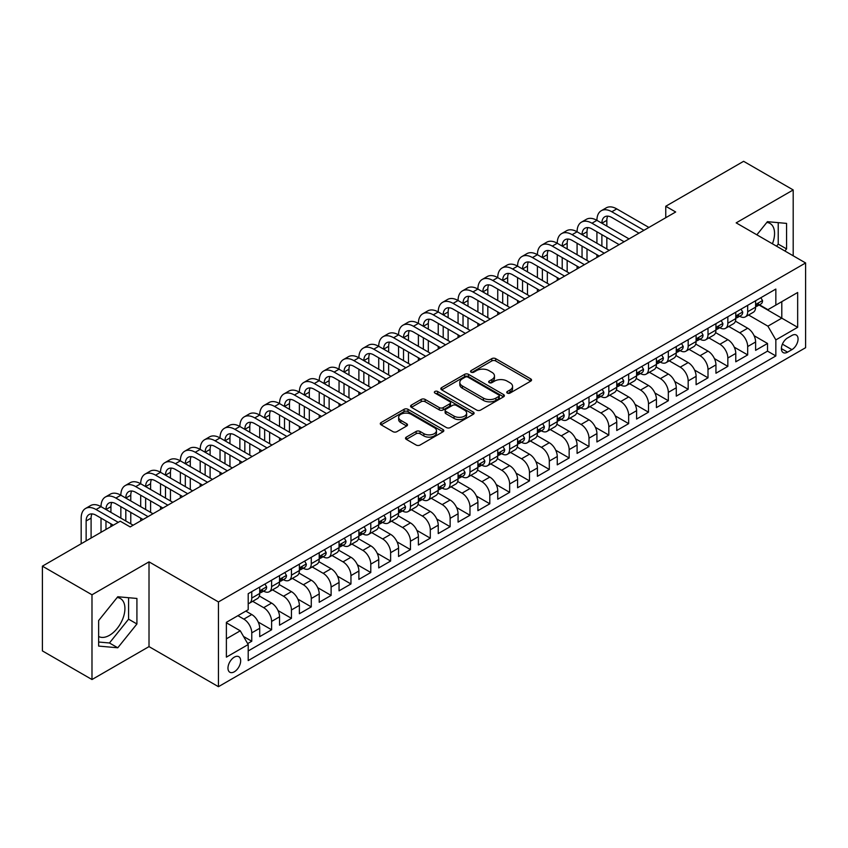<?xml version="1.0" encoding="UTF-8"?>
<svg xmlns="http://www.w3.org/2000/svg" width="848" height="848" viewBox="0 0 848 848"><rect width="100%" height="100%" fill="white"/><g stroke="black" fill="none" stroke-linecap="round" stroke-linejoin="round"><path stroke-width="1.27" d="M507.316 393.08A1.929 1.113 0 0 0 510.04 393.08L530.731 381.134A2.756 1.59 0 0 0 531.537 380.01A2.756 1.59 0 0 0 530.731 378.886L495.688 358.651A2.756 1.59 0 0 0 491.787 358.651L471.106 370.597A1.929 1.113 0 0 0 470.534 371.392A1.929 1.113 0 0 0 471.106 372.177A1.929 1.113 0 0 0 473.831 372.177L476.502 370.629A8.809 5.088 0 0 1 488.967 370.629L491.893 372.314A8.809 5.088 0 0 1 494.469 375.908A8.809 5.088 0 0 1 491.893 379.512L489.211 381.059A1.929 1.113 0 0 0 488.649 381.844A1.929 1.113 0 0 0 489.211 382.628A1.929 1.113 0 0 0 491.935 382.628L494.617 381.081A8.809 5.088 0 0 1 507.072 381.081L509.998 382.766A8.809 5.088 0 0 1 512.574 386.37A8.809 5.088 0 0 1 509.998 389.963L507.316 391.511A1.929 1.113 0 0 0 506.754 392.295A1.929 1.113 0 0 0 507.316 393.08L507.316 391.511M98.633 636.477A21.878 12.635 120 0 0 109.445 635.322A21.878 12.635 120 0 0 123.744 616.04A21.878 12.635 120 0 0 120.384 598.508A21.878 12.635 120 0 0 117.162 597.522M234.313 671.796A8.978 5.183 120 0 0 240.185 663.889A8.978 5.183 120 0 0 238.807 656.702A8.978 5.183 120 0 0 234.313 657.147A8.978 5.183 120 0 0 228.451 665.055A8.978 5.183 120 0 0 229.829 672.241A8.978 5.183 120 0 0 234.313 671.796M766.793 222.452A21.878 12.635 -60 0 1 770.026 223.448A21.878 12.635 -60 0 1 772.411 243.789M406.319 437.123A2.756 1.59 0 0 0 405.503 438.246A2.756 1.59 0 0 0 406.319 439.37L416.145 445.041A2.756 1.59 0 0 0 420.046 445.041L443.016 431.78A2.756 1.59 0 0 0 443.822 430.657A2.756 1.59 0 0 0 443.016 429.533L407.973 409.298A2.756 1.59 0 0 0 404.072 409.298L381.102 422.558A2.756 1.59 0 0 0 380.296 423.682A2.756 1.59 0 0 0 381.102 424.816L392.974 431.664A2.756 1.59 0 0 0 396.875 431.664L406.701 425.993A2.756 1.59 0 0 0 407.506 424.869A2.756 1.59 0 0 0 406.701 423.746L400.818 420.343A7.367 4.251 0 0 1 398.655 417.333A7.367 4.251 0 0 1 403.203 413.411A7.367 4.251 0 0 1 411.227 414.333L434.303 427.646A7.367 4.251 0 0 1 436.466 430.657A7.367 4.251 0 0 1 431.918 434.589A7.367 4.251 0 0 1 423.883 433.667L420.046 431.441A2.756 1.59 0 0 0 416.145 431.441L406.319 437.123L406.319 439.37M149.015 561.853L91.987 594.787L42.4 566.157L42.4 650.904L91.987 679.534L149.015 646.611L218.445 686.689L218.445 601.942L149.015 561.853L149.015 646.611M793.198 255.789L793.198 189.941L736.17 222.865L805.6 262.954L218.445 601.942M793.198 189.941L743.611 161.311L665.754 206.265L665.754 217.713M42.4 566.157L120.257 521.202L130.179 526.926L675.676 211.989L665.754 206.265M476.703 410.082A2.756 1.59 0 0 0 480.593 410.082L503.574 396.822A2.756 1.59 0 0 0 504.38 395.698A2.756 1.59 0 0 0 503.574 394.574L468.52 374.339A2.756 1.59 0 0 0 464.63 374.339L441.649 387.6A2.756 1.59 0 0 0 440.843 388.723A2.756 1.59 0 0 0 441.649 389.847L476.703 410.082M435.702 393.504A1.929 1.113 0 0 1 437.663 393.769L437.663 391.479L473.29 412.054A2.756 1.59 0 0 1 474.096 413.177A2.756 1.59 0 0 1 473.29 414.301L450.32 427.562A2.756 1.59 0 0 1 446.419 427.562L411.375 407.326L411.375 405.079A2.756 1.59 0 0 0 410.57 406.203A2.756 1.59 0 0 0 411.375 407.326M411.375 405.079L421.212 399.408A2.756 1.59 0 0 1 425.102 399.408L439.317 407.612A2.756 1.59 0 0 0 443.207 407.612L449.737 403.849A2.756 1.59 0 0 0 450.542 402.726A2.756 1.59 0 0 0 449.737 401.602L434.939 393.059A1.929 1.113 0 0 1 434.367 392.264A1.929 1.113 0 0 1 435.565 391.235A1.929 1.113 0 0 1 437.663 391.479M247.658 643.6L251.771 641.226L243.535 636.466M237.885 615.68L243.842 619.125A11.225 6.477 60 0 1 251.771 632.862L259.711 628.283L259.711 636.647L271.604 629.767L258.195 622.029M252.683 601.317L263.675 607.666A11.225 6.477 60 0 1 271.604 621.414L279.543 616.825L279.543 625.188L291.447 618.319L278.027 610.571M272.515 589.869L283.508 596.218A11.225 6.477 60 0 1 291.447 609.956L299.376 605.377L299.376 613.74L311.28 606.871L297.86 599.123M292.348 578.41L303.351 584.76A11.225 6.477 60 0 1 311.28 598.508L319.219 593.929L319.219 602.281L331.112 595.413L317.703 587.664M312.191 566.962L323.183 573.312A11.225 6.477 60 0 1 331.112 587.049L339.052 582.47L339.052 590.833L350.955 583.965L337.536 576.216M332.024 555.514L343.016 561.853A11.225 6.477 60 0 1 350.955 575.601L358.884 571.022L358.884 579.385L370.788 572.506L357.379 564.768M351.856 544.056L362.859 550.405A11.225 6.477 60 0 1 370.788 564.153L378.727 559.563L378.727 567.927L390.621 561.058L377.212 553.309M371.7 532.608L382.692 538.957A11.225 6.477 60 0 1 390.621 552.695L398.56 548.115L398.56 556.479L410.464 549.599L397.044 541.861M391.532 521.149L402.524 527.498A11.225 6.477 60 0 1 410.464 541.247L418.393 536.667L418.393 545.02L430.296 538.151L416.887 530.403M411.365 509.701L422.368 516.05A11.225 6.477 60 0 1 430.296 529.788L438.236 525.209L438.236 533.572L450.129 526.703L436.72 518.955M431.208 498.253L442.2 504.592A11.225 6.477 60 0 1 450.129 518.34L458.068 513.761L458.068 522.114L469.972 515.245L456.553 507.507M451.041 486.794L462.033 493.144A11.225 6.477 60 0 1 469.972 506.881L477.901 502.302L477.901 510.666L489.805 503.797L476.396 496.048M470.873 475.346L481.876 481.696A11.225 6.477 60 0 1 489.805 495.433L497.744 490.854L497.744 499.218L509.648 492.338L496.228 484.6M490.716 463.888L501.709 470.237A11.225 6.477 60 0 1 509.648 483.985L517.577 479.406L517.577 487.759L529.481 480.89L516.061 473.142M510.549 452.44L521.541 458.789A11.225 6.477 60 0 1 529.481 472.527L537.409 467.948L537.409 476.311L549.313 469.442L535.904 461.694M530.382 440.981L541.384 447.331A11.225 6.477 60 0 1 549.313 461.079L557.253 456.5L557.253 464.852L569.156 457.984L555.737 450.235M550.225 429.533L561.217 435.883A11.225 6.477 60 0 1 569.156 449.62L577.085 445.041L577.085 453.404L588.989 446.536L575.569 438.787M570.057 418.085L581.05 424.435A11.225 6.477 60 0 1 588.989 438.172L596.918 433.593L596.918 441.956L608.822 435.077L595.413 427.339M589.89 406.627L600.893 412.976A11.225 6.477 60 0 1 608.822 426.724L616.761 422.134L616.761 430.498L628.665 423.629L615.245 415.88M609.733 395.179L620.725 401.528A11.225 6.477 60 0 1 628.665 415.266L636.594 410.686L636.594 419.05L648.497 412.181L635.078 404.432M629.566 383.72L640.558 390.069A11.225 6.477 60 0 1 648.497 403.818L656.426 399.238L656.426 407.591L668.33 400.722L654.921 392.974M649.398 372.272L660.401 378.621A11.225 6.477 60 0 1 668.33 392.359L676.269 387.78L676.269 396.143L688.173 389.274L674.754 381.526M669.242 360.824L680.234 367.163A11.225 6.477 60 0 1 688.173 380.911L696.102 376.332L696.102 384.695L708.006 377.816L694.586 370.078M689.074 349.365L700.066 355.715A11.225 6.477 60 0 1 708.006 369.463L715.945 364.873L715.945 373.237L727.838 366.368L714.429 358.619M708.907 337.917L719.91 344.267A11.225 6.477 60 0 1 727.838 358.004L735.778 353.425L735.778 361.789L747.682 354.909L747.682 346.556A11.225 6.477 -120 0 0 739.742 332.808L728.75 326.459M734.262 347.171L747.682 354.909M259.711 628.283A11.225 6.477 -120 0 0 251.771 614.535L245.825 611.101M279.543 616.825A11.225 6.477 -120 0 0 271.604 603.087L259.34 596.006M299.376 605.377A11.225 6.477 -120 0 0 291.447 591.639L279.172 584.548M319.219 593.929A11.225 6.477 -120 0 0 311.28 580.18L299.015 573.1M339.052 582.47A11.225 6.477 -120 0 0 331.112 568.732L318.848 561.652M358.884 571.022A11.225 6.477 -120 0 0 350.955 557.274L338.681 550.193M378.727 559.563A11.225 6.477 -120 0 0 370.788 545.826L358.524 538.745M398.56 548.115A11.225 6.477 -120 0 0 390.621 534.367L378.356 527.286M418.393 536.667A11.225 6.477 -120 0 0 410.464 522.919L398.2 515.838M438.236 525.209A11.225 6.477 -120 0 0 430.296 511.471L418.032 504.38M458.068 513.761A11.225 6.477 -120 0 0 450.129 500.013L437.865 492.932M477.901 502.302A11.225 6.477 -120 0 0 469.972 488.565L457.708 481.484M497.744 490.854A11.225 6.477 -120 0 0 489.805 477.106L477.541 470.025M517.577 479.406A11.225 6.477 -120 0 0 509.648 465.658L497.373 458.577M537.409 467.948A11.225 6.477 -120 0 0 529.481 454.21L517.216 447.119M557.253 456.5A11.225 6.477 -120 0 0 549.313 442.751L537.049 435.671M577.085 445.041A11.225 6.477 -120 0 0 569.156 431.303L556.882 424.223M596.918 433.593A11.225 6.477 -120 0 0 588.989 419.845L576.725 412.764M616.761 422.134A11.225 6.477 -120 0 0 608.822 408.397L596.557 401.316M636.594 410.686A11.225 6.477 -120 0 0 628.665 396.949L616.39 389.857M656.426 399.238A11.225 6.477 -120 0 0 648.497 385.49L636.233 378.409M676.269 387.78A11.225 6.477 -120 0 0 668.33 374.042L656.066 366.961M696.102 376.332A11.225 6.477 -120 0 0 688.173 362.584L675.898 355.503M715.945 364.873A11.225 6.477 -120 0 0 708.006 351.136L695.742 344.055M735.778 353.425A11.225 6.477 -120 0 0 727.838 339.677L715.574 332.596M791.915 335.448L787.548 337.96A8.692 5.024 120 0 0 781.867 345.624A8.692 5.024 120 0 0 783.202 352.598A8.692 5.024 120 0 0 787.548 352.164L791.915 349.641A8.692 5.024 120 0 0 797.597 341.988A8.692 5.024 120 0 0 796.261 335.013A8.692 5.024 120 0 0 791.915 335.448M218.445 686.689L805.6 347.701L805.6 262.954M226.384 638.82L240.27 630.806L248.199 644.544L248.199 660.581L775.846 355.948L775.846 339.91L767.906 326.173L748.583 315.011M248.199 644.544L226.384 657.136L226.384 622.326L248.199 609.733L248.199 593.695L775.846 289.062L775.846 305.1L797.661 292.496L797.661 327.317L775.846 339.91M263.569 591.12L263.675 591.173A11.225 6.477 60 0 0 269.282 591.734L277.222 587.155A11.225 6.477 -120 0 0 279.543 582.014L279.543 575.601M283.402 579.661L283.508 579.725A11.225 6.477 60 0 0 289.115 580.276L297.054 575.697A11.225 6.477 -120 0 0 299.376 570.566L299.376 564.143M303.245 568.213L303.351 568.266A11.225 6.477 60 0 0 308.958 568.828L316.887 564.249A11.225 6.477 -120 0 0 319.219 559.108L319.219 552.695M323.077 556.754L323.183 556.818A11.225 6.477 60 0 0 328.791 557.369L336.73 552.79A11.225 6.477 -120 0 0 339.052 547.66L339.052 541.247M342.91 545.306L343.016 545.37A11.225 6.477 60 0 0 348.634 545.921L356.563 541.342A11.225 6.477 -120 0 0 358.884 536.201L358.884 529.788M362.753 533.858L362.859 533.911A11.225 6.477 60 0 0 368.467 534.473L376.395 529.883A11.225 6.477 -120 0 0 378.727 524.753L378.727 518.34M382.586 522.4L382.692 522.463A11.225 6.477 60 0 0 388.299 523.015L396.239 518.435A11.225 6.477 -120 0 0 398.56 513.294L398.56 506.881M402.418 510.952L402.524 511.005A11.225 6.477 60 0 0 408.142 511.567L416.071 506.987A11.225 6.477 -120 0 0 418.393 501.846L418.393 495.433M422.262 499.493L422.368 499.557A11.225 6.477 60 0 0 427.975 500.108L435.904 495.529A11.225 6.477 -120 0 0 438.236 490.398L438.236 483.985M442.094 488.045L442.2 488.109A11.225 6.477 60 0 0 447.808 488.66L455.747 484.081A11.225 6.477 -120 0 0 458.068 478.94L458.068 472.527M461.937 476.597L462.033 476.65A11.225 6.477 60 0 0 467.651 477.212L475.58 472.622A11.225 6.477 -120 0 0 477.901 467.492L477.901 461.079M481.77 465.139L481.876 465.202A11.225 6.477 60 0 0 487.483 465.753L495.412 461.174A11.225 6.477 -120 0 0 497.744 456.033L497.744 449.62M501.603 453.691L501.709 453.744A11.225 6.477 60 0 0 507.316 454.305L515.255 449.726A11.225 6.477 -120 0 0 517.577 444.585L517.577 438.172M521.446 442.232L521.541 442.296A11.225 6.477 60 0 0 527.159 442.847L535.088 438.268A11.225 6.477 -120 0 0 537.409 433.137L537.409 426.724M541.278 430.784L541.384 430.848A11.225 6.477 60 0 0 546.992 431.399L554.931 426.82A11.225 6.477 -120 0 0 557.253 421.679L557.253 415.266M561.111 419.325L561.217 419.389A11.225 6.477 60 0 0 566.824 419.951L574.764 415.361A11.225 6.477 -120 0 0 577.085 410.231L577.085 403.818M580.954 407.877L581.05 407.941A11.225 6.477 60 0 0 586.668 408.492L594.596 403.913A11.225 6.477 -120 0 0 596.918 398.772L596.918 392.359M600.787 396.429L600.893 396.482A11.225 6.477 60 0 0 606.5 397.044L614.44 392.465A11.225 6.477 -120 0 0 616.761 387.324L616.761 380.911M620.619 384.971L620.725 385.034A11.225 6.477 60 0 0 626.333 385.586L634.272 381.006A11.225 6.477 -120 0 0 636.594 375.876L636.594 369.452M640.463 373.523L640.558 373.576A11.225 6.477 60 0 0 646.176 374.138L654.105 369.558A11.225 6.477 -120 0 0 656.426 364.417L656.426 358.004M660.295 362.064L660.401 362.128A11.225 6.477 60 0 0 666.009 362.679L673.948 358.1A11.225 6.477 -120 0 0 676.269 352.969L676.269 346.556M680.128 350.616L680.234 350.68A11.225 6.477 60 0 0 685.841 351.231L693.781 346.652A11.225 6.477 -120 0 0 696.102 341.511L696.102 335.098M699.971 339.168L700.066 339.221A11.225 6.477 60 0 0 705.684 339.783L713.613 335.204A11.225 6.477 -120 0 0 715.945 330.063L715.945 323.65M719.804 327.71L719.91 327.773A11.225 6.477 60 0 0 725.517 328.324L733.456 323.745A11.225 6.477 -120 0 0 735.778 318.604L735.778 312.191M248.199 650.957L767.514 351.136L767.514 343.461L755.61 350.33L755.61 341.977A11.225 6.477 -120 0 0 747.682 328.229L735.407 321.148M739.636 316.262L739.742 316.315A11.225 6.477 -120 0 0 745.35 316.876A11.225 6.477 -120 0 0 747.682 311.735L747.682 305.322M745.35 316.876L753.289 312.297A11.225 6.477 -120 0 0 755.61 307.156L755.61 300.743M251.771 591.628L251.771 598.052A11.225 6.477 60 0 1 249.45 603.182A11.225 6.477 60 0 1 248.199 603.638M249.45 603.182L257.379 598.603A11.225 6.477 -120 0 0 259.711 593.462L259.711 587.049M271.604 580.18L271.604 586.593A11.225 6.477 60 0 1 269.282 591.734M291.447 568.732L291.447 575.145A11.225 6.477 60 0 1 289.115 580.276M311.28 557.274L311.28 563.687A11.225 6.477 60 0 1 308.958 568.828M331.112 545.826L331.112 552.239A11.225 6.477 60 0 1 328.791 557.369M350.955 534.367L350.955 540.78A11.225 6.477 60 0 1 348.634 545.921M370.788 522.919L370.788 529.332A11.225 6.477 60 0 1 368.467 534.473M390.621 511.471L390.621 517.884A11.225 6.477 60 0 1 388.299 523.015M410.464 500.013L410.464 506.426A11.225 6.477 60 0 1 408.142 511.567M430.296 488.565L430.296 494.978A11.225 6.477 60 0 1 427.975 500.108M450.129 477.106L450.129 483.519A11.225 6.477 60 0 1 447.808 488.66M469.972 465.658L469.972 472.071A11.225 6.477 60 0 1 467.651 477.212M489.805 454.21L489.805 460.623A11.225 6.477 60 0 1 487.483 465.753M509.648 442.751L509.648 449.164A11.225 6.477 60 0 1 507.316 454.305M529.481 431.303L529.481 437.716A11.225 6.477 60 0 1 527.159 442.847M549.313 419.845L549.313 426.258A11.225 6.477 60 0 1 546.992 431.399M569.156 408.397L569.156 414.81A11.225 6.477 60 0 1 566.824 419.951M588.989 396.938L588.989 403.362A11.225 6.477 60 0 1 586.668 408.492M608.822 385.49L608.822 391.903A11.225 6.477 60 0 1 606.5 397.044M628.665 374.042L628.665 380.455A11.225 6.477 60 0 1 626.333 385.586M648.497 362.584L648.497 368.997A11.225 6.477 60 0 1 646.176 374.138M668.33 351.136L668.33 357.549A11.225 6.477 60 0 1 666.009 362.679M688.173 339.677L688.173 346.09A11.225 6.477 60 0 1 685.841 351.231M708.006 328.229L708.006 334.642A11.225 6.477 60 0 1 705.684 339.783M727.838 316.781L727.838 323.194A11.225 6.477 60 0 1 725.517 328.324M727.838 358.004L727.838 366.368M708.006 369.463L708.006 377.816M688.173 380.911L688.173 389.274M668.33 392.359L668.33 400.722M648.497 403.818L648.497 412.181M628.665 415.266L628.665 423.629M608.822 426.724L608.822 435.077M588.989 438.172L588.989 446.536M569.156 449.62L569.156 457.984M549.313 461.079L549.313 469.442M529.481 472.527L529.481 480.89M509.648 483.985L509.648 492.338M489.805 495.433L489.805 503.797M469.972 506.881L469.972 515.245M450.129 518.34L450.129 526.703M430.296 529.788L430.296 538.151M410.464 541.247L410.464 549.599M390.621 552.695L390.621 561.058M370.788 564.153L370.788 572.506M350.955 575.601L350.955 583.965M331.112 587.049L331.112 595.413M311.28 598.508L311.28 606.871M291.447 609.956L291.447 618.319M271.604 621.414L271.604 629.767M251.771 632.862L251.771 641.226M240.27 630.806L226.384 622.782M767.906 326.173L781.792 318.148L781.792 301.655L797.661 292.496M759.077 305.036L797.661 327.317M759.479 304.803L767.906 309.679L775.846 305.1M91.987 594.787L91.987 679.534M754.095 335.713L767.514 343.461M767.514 351.136L775.846 355.948M784.888 250.987L786.562 248.909L786.562 223.395L767.419 221.678L756.861 234.811M98.633 646.081L117.777 647.787L136.92 623.98L136.92 598.455L117.777 596.748L98.633 620.556L98.633 646.081M776.556 246.185L778.231 244.107L778.231 222.642M778.231 244.107L786.562 248.909M98.633 642.021L109.445 642.985L128.589 619.167L128.589 597.713M128.589 619.167L136.92 623.98M109.445 642.985L117.777 647.787M508.09 393.355L509.998 392.253A8.809 5.088 0 0 0 512.574 388.66L512.574 386.37M494.469 375.908L494.469 378.197A8.809 5.088 0 0 1 491.893 381.801L489.985 382.904M530.7 381.155L495.688 360.951A2.756 1.59 0 0 0 491.787 360.951L471.87 372.442M503.532 396.843L468.52 376.629A2.756 1.59 0 0 0 464.63 376.629L441.691 389.868M498.698 396.482A1.929 1.113 0 0 0 499.271 395.698A1.929 1.113 0 0 0 498.698 394.914L467.937 377.148A1.929 1.113 0 0 0 465.213 377.148L462.393 378.78A8.809 5.088 0 0 0 459.807 382.374A8.809 5.088 0 0 0 462.393 385.978L483.413 398.115A8.809 5.088 0 0 0 495.879 398.115L498.698 396.482L498.698 398.772A1.929 1.113 0 0 0 499.271 397.988L499.271 395.698M459.807 382.374L459.807 384.663A8.809 5.088 0 0 0 462.393 388.267L462.393 385.978M498.698 398.772L495.879 400.404A8.809 5.088 0 0 1 483.413 400.404L462.393 388.267M411.418 407.347L421.212 401.698L421.212 399.408M450.542 402.726L450.542 405.015A2.756 1.59 0 0 1 449.737 406.139L443.207 409.902A2.756 1.59 0 0 1 439.317 409.902L425.102 401.698A2.756 1.59 0 0 0 421.212 401.698M437.663 393.769L473.258 414.322M454.062 416.124A7.367 4.251 0 0 0 462.096 417.046A7.367 4.251 0 0 0 466.644 413.124A7.367 4.251 0 0 0 464.481 410.114L456.351 405.418A2.756 1.59 0 0 0 452.461 405.418L445.942 409.181A2.756 1.59 0 0 0 445.126 410.305A2.756 1.59 0 0 0 445.942 411.439L454.062 416.124L454.062 418.414A7.367 4.251 0 0 0 462.096 419.336A7.367 4.251 0 0 0 466.644 415.414L466.644 413.124M445.126 410.305L445.126 412.605A2.756 1.59 0 0 0 445.942 413.729L445.942 411.439M454.062 418.414L445.942 413.729M436.466 430.657L436.466 432.946A7.367 4.251 0 0 1 431.918 436.879A7.367 4.251 0 0 1 423.883 435.957L420.046 433.731A2.756 1.59 0 0 0 416.145 433.731L406.351 439.391M398.655 417.333L398.655 419.622A7.367 4.251 0 0 0 400.818 422.633L400.818 420.343M406.669 426.014L400.818 422.633M442.985 431.802L407.973 411.587A2.756 1.59 0 0 0 404.072 411.587L381.134 424.837M760.868 297.712L762.553 300.627A7.431 4.293 60 0 1 761.016 303.913L757.243 306.096A7.431 4.293 -120 0 0 758.536 304.379L758.388 303.722M81.175 543.759L81.175 518.107A21.041 12.148 60 0 1 85.542 508.482L90.492 505.62A21.041 12.148 60 0 1 101.018 506.659A21.041 12.148 60 0 1 105.375 497.023L110.335 494.161A21.041 12.148 60 0 1 120.851 495.2A21.041 12.148 60 0 1 125.207 485.575L130.168 482.713A21.041 12.148 60 0 1 140.694 483.752A21.041 12.148 60 0 1 145.05 474.117L150.001 471.255A21.041 12.148 60 0 1 160.526 472.304A21.041 12.148 60 0 1 164.883 462.669L169.844 459.807A21.041 12.148 60 0 1 180.359 460.846A21.041 12.148 60 0 1 184.716 451.221L189.676 448.348A21.041 12.148 60 0 1 200.202 449.398A21.041 12.148 60 0 1 204.559 439.762L209.509 436.9A21.041 12.148 60 0 1 220.035 437.939A21.041 12.148 60 0 1 224.391 428.314L229.352 425.452A21.041 12.148 60 0 1 239.867 426.491A21.041 12.148 60 0 1 244.224 416.856L249.185 413.994A21.041 12.148 60 0 1 259.711 415.043A21.041 12.148 60 0 1 264.067 405.408L269.028 402.546A21.041 12.148 60 0 1 279.543 403.584A21.041 12.148 60 0 1 283.9 393.96L288.861 391.087A21.041 12.148 60 0 1 299.376 392.136A21.041 12.148 60 0 1 303.732 382.501L308.693 379.639A21.041 12.148 60 0 1 319.219 380.678A21.041 12.148 60 0 1 323.576 371.053L328.536 368.191A21.041 12.148 60 0 1 339.052 369.23A21.041 12.148 60 0 1 343.408 359.594L348.369 356.732A21.041 12.148 60 0 1 358.884 357.771A21.041 12.148 60 0 1 363.241 348.146L368.202 345.284A21.041 12.148 60 0 1 378.727 346.323A21.041 12.148 60 0 1 383.084 336.688L388.045 333.826A21.041 12.148 60 0 1 398.56 334.875A21.041 12.148 60 0 1 402.917 325.24L407.877 322.378A21.041 12.148 60 0 1 418.393 323.417A21.041 12.148 60 0 1 422.749 313.792L427.71 310.93A21.041 12.148 60 0 1 438.236 311.969A21.041 12.148 60 0 1 442.592 302.333L447.553 299.471A21.041 12.148 60 0 1 458.068 300.51A21.041 12.148 60 0 1 462.425 290.885L467.386 288.023A21.041 12.148 60 0 1 477.901 289.062A21.041 12.148 60 0 1 482.258 279.427L487.218 276.565A21.041 12.148 60 0 1 497.744 277.614A21.041 12.148 60 0 1 502.101 267.979L507.062 265.117A21.041 12.148 60 0 1 517.577 266.155A21.041 12.148 60 0 1 521.933 256.531L526.894 253.658A21.041 12.148 60 0 1 537.409 254.707A21.041 12.148 60 0 1 541.777 245.072L546.727 242.21A21.041 12.148 60 0 1 557.253 243.249A21.041 12.148 60 0 1 561.609 233.624L566.57 230.762A21.041 12.148 60 0 1 577.085 231.801A21.041 12.148 60 0 1 581.442 222.165L586.403 219.303A21.041 12.148 60 0 1 596.918 220.353A21.041 12.148 60 0 1 601.285 210.717L606.235 207.855A21.041 12.148 60 0 1 616.761 208.894L648.89 227.444M601.285 210.717A21.041 12.148 60 0 1 611.8 211.756L643.939 230.306M755.865 306.446L755.886 306.446A7.431 4.293 -120 0 0 757.243 306.096M757.582 303.828L758.536 304.379C758.07 303.266 757.285 303.722 756.162 305.757A7.431 4.293 60 0 1 755.61 306.817M638.979 233.179L611.8 217.48A14.024 8.098 -120 0 0 604.783 216.791A14.024 8.098 -120 0 0 601.879 223.215L606.839 220.353L606.839 226.077M607.719 216.145A14.024 8.098 -120 0 0 606.839 220.353M601.879 234.663L601.879 246.111M606.839 237.525L606.839 248.983M596.918 257.453L596.918 254.707M596.918 243.249L596.918 231.801M741.035 309.16L742.721 312.085A7.431 4.293 60 0 1 741.184 315.371L737.41 317.544A7.431 4.293 -120 0 0 738.703 315.838L738.544 315.17M581.442 222.165A21.041 12.148 60 0 1 591.968 223.215L596.918 220.353L629.057 238.903M591.968 223.215L624.096 241.765M736.022 317.894L736.053 317.894A7.431 4.293 -120 0 0 737.41 317.544M737.749 315.276L738.703 315.838C738.237 314.714 737.442 315.17 736.329 317.205A7.431 4.293 60 0 1 735.778 318.265M619.135 244.627L591.968 228.939A14.024 8.098 -120 0 0 584.95 228.239A14.024 8.098 -120 0 0 582.046 234.663L587.007 231.801L587.007 237.525M587.887 227.593A14.024 8.098 -120 0 0 587.007 231.801M582.046 246.111L582.046 257.569M587.007 248.983L587.007 260.431M577.085 268.901L577.085 266.155M577.085 254.707L577.085 243.249M721.192 320.618L722.878 323.533A7.431 4.293 60 0 1 721.341 326.819L717.578 329.003A7.431 4.293 -120 0 0 718.871 327.286L718.712 326.628M561.609 233.624A21.041 12.148 60 0 1 572.124 234.663L577.085 231.801L609.224 250.351M572.124 234.663L604.264 253.213M716.189 329.342L716.221 329.342A7.431 4.293 -120 0 0 717.578 329.003M717.906 326.734L718.871 327.286C718.404 326.162 717.609 326.628 716.486 328.664A7.431 4.293 60 0 1 715.945 329.713M599.303 256.075L572.124 240.387A14.024 8.098 -120 0 0 565.118 239.698A14.024 8.098 -120 0 0 562.213 246.111L567.164 243.249L567.164 248.983M568.043 239.051A14.024 8.098 -120 0 0 567.164 243.249M562.213 257.569L562.213 269.017M567.164 260.431L567.164 271.879M557.253 280.359L557.253 277.614M557.253 266.155L557.253 254.707M701.36 332.066L703.045 334.981A7.431 4.293 60 0 1 701.508 338.278L697.734 340.451A7.431 4.293 -120 0 0 699.028 338.734L698.879 338.076M541.777 245.072A21.041 12.148 60 0 1 552.292 246.111L557.253 243.249L589.381 261.809M552.292 246.111L584.42 264.671M696.356 340.801L696.378 340.801A7.431 4.293 -120 0 0 697.734 340.451M698.074 338.182L699.028 338.734C698.561 337.621 697.766 338.076 696.653 340.112A7.431 4.293 60 0 1 696.102 341.172M579.47 267.533L552.292 251.845A14.024 8.098 -120 0 0 545.275 251.146A14.024 8.098 -120 0 0 542.37 257.569L547.331 254.707L547.331 260.431M548.211 250.499A14.024 8.098 -120 0 0 547.331 254.707M542.37 269.017L542.37 280.476M547.331 271.879L547.331 283.338M537.409 291.807L537.409 289.062M537.409 277.614L537.409 266.155M681.527 343.514L683.212 346.44A7.431 4.293 60 0 1 681.675 349.726L677.902 351.899A7.431 4.293 -120 0 0 679.195 350.192L679.036 349.535M521.933 256.531A21.041 12.148 60 0 1 532.459 257.569L537.409 254.707L569.549 273.257M532.459 257.569L564.588 276.119M676.513 352.249L676.545 352.249A7.431 4.293 -120 0 0 677.902 351.899M678.241 349.641L679.195 350.192C678.729 349.069 677.934 349.524 676.821 351.57A7.431 4.293 60 0 1 676.269 352.62M559.627 278.981L532.459 263.293A14.024 8.098 -120 0 0 525.442 262.604A14.024 8.098 -120 0 0 522.538 269.017L527.498 266.155L527.498 271.879M528.378 261.958A14.024 8.098 -120 0 0 527.498 266.155M522.538 280.476L522.538 291.924M527.498 283.338L527.498 294.786M517.577 303.266L517.577 300.51M517.577 289.062L517.577 277.614M661.684 354.973L663.369 357.888A7.431 4.293 60 0 1 661.832 361.184L658.069 363.357A7.431 4.293 -120 0 0 659.362 361.64L659.203 360.983M502.101 267.979A21.041 12.148 60 0 1 512.616 269.017L517.577 266.155L549.716 284.705M512.616 269.017L544.755 287.578M656.681 363.707L656.712 363.707A7.431 4.293 -120 0 0 658.069 363.357M658.398 361.089L659.362 361.64C658.896 360.527 658.101 360.983 656.977 363.018A7.431 4.293 60 0 1 656.426 364.078M539.794 290.44L512.616 274.752A14.024 8.098 -120 0 0 505.609 274.052A14.024 8.098 -120 0 0 502.705 280.476L507.655 277.614L507.655 283.338M508.535 273.406A14.024 8.098 -120 0 0 507.655 277.614M502.705 291.924L502.705 303.383M507.655 294.786L507.655 306.245M497.744 314.714L497.744 311.969M497.744 300.51L497.744 289.062M641.851 366.421L643.537 369.346A7.431 4.293 60 0 1 642 372.632L638.226 374.805A7.431 4.293 -120 0 0 639.519 373.099L639.371 372.431M482.258 279.427A21.041 12.148 60 0 1 492.783 280.476L497.744 277.614L529.873 296.164M492.783 280.476L524.912 299.026M636.848 375.155L636.869 375.155A7.431 4.293 -120 0 0 638.226 374.805M638.565 372.537L639.519 373.099C639.053 371.975 638.258 372.431 637.145 374.466A7.431 4.293 60 0 1 636.594 375.526M519.962 301.888L492.783 286.2A14.024 8.098 -120 0 0 485.766 285.5A14.024 8.098 -120 0 0 482.862 291.924L487.823 289.062L487.823 294.786M488.702 284.854A14.024 8.098 -120 0 0 487.823 289.062M482.862 303.383L482.862 314.831M487.823 306.245L487.823 317.693M477.901 326.173L477.901 323.417M477.901 311.969L477.901 300.51M622.019 377.879L623.704 380.794A7.431 4.293 60 0 1 622.167 384.08L618.393 386.264A7.431 4.293 -120 0 0 619.687 384.547L619.528 383.89M462.425 290.885A21.041 12.148 60 0 1 472.951 291.924L477.901 289.062L510.04 307.612M472.951 291.924L505.079 310.474M617.005 386.614L617.037 386.614A7.431 4.293 -120 0 0 618.393 386.264M618.733 383.996L619.687 384.547C619.22 383.423 618.425 383.89 617.312 385.925A7.431 4.293 60 0 1 616.761 386.985M500.119 313.336L472.951 297.648A14.024 8.098 -120 0 0 465.934 296.959A14.024 8.098 -120 0 0 463.029 303.383L467.99 300.51L467.99 306.245M468.87 296.312A14.024 8.098 -120 0 0 467.99 300.51M463.029 314.831L463.029 326.279M467.99 317.693L467.99 329.141M458.068 337.621L458.068 334.875M458.068 323.417L458.068 311.969M602.175 389.327L603.861 392.242A7.431 4.293 60 0 1 602.324 395.539L598.561 397.712A7.431 4.293 -120 0 0 599.854 396.005L599.695 395.338M442.592 302.333A21.041 12.148 60 0 1 453.108 303.383L458.068 300.51L490.208 319.071M453.108 303.383L485.247 321.933M597.172 398.062L597.204 398.062A7.431 4.293 -120 0 0 598.561 397.712M598.889 395.444L599.854 396.005C599.388 394.882 598.593 395.338 597.469 397.373A7.431 4.293 60 0 1 596.918 398.433M480.286 324.795L453.108 309.107A14.024 8.098 -120 0 0 446.101 308.407A14.024 8.098 -120 0 0 443.197 314.831L448.147 311.969L448.147 317.693M449.027 307.76A14.024 8.098 -120 0 0 448.147 311.969M443.197 326.279L443.197 337.737M448.147 329.141L448.147 340.599M438.236 349.069L438.236 346.323M438.236 334.875L438.236 323.417M582.343 400.775L584.028 403.701A7.431 4.293 60 0 1 582.491 406.987L578.718 409.16A7.431 4.293 -120 0 0 580.011 407.453L579.862 406.796M422.749 313.792A21.041 12.148 60 0 1 433.275 314.831L438.236 311.969L470.364 330.519M433.275 314.831L465.404 333.381M577.34 409.51L577.361 409.51A7.431 4.293 -120 0 0 578.718 409.16M579.057 406.902L580.011 407.453C579.544 406.33 578.749 406.796 577.636 408.831A7.431 4.293 60 0 1 577.085 409.881M460.453 336.243L433.275 320.555A14.024 8.098 -120 0 0 426.258 319.866A14.024 8.098 -120 0 0 423.353 326.279L428.314 323.417L428.314 329.141M429.194 319.219A14.024 8.098 -120 0 0 428.314 323.417M423.353 337.737L423.353 349.185M428.314 340.599L428.314 352.047M418.393 360.527L418.393 357.771M418.393 346.323L418.393 334.875M562.51 412.234L564.196 415.149A7.431 4.293 60 0 1 562.648 418.446L558.885 420.619A7.431 4.293 -120 0 0 560.178 418.901L560.019 418.244M402.917 325.24A21.041 12.148 60 0 1 413.442 326.279L418.393 323.417L450.532 341.977M413.442 326.279L445.571 344.839M557.496 420.968L557.528 420.968A7.431 4.293 -120 0 0 558.885 420.619M559.214 418.35L560.178 418.901C559.712 417.788 558.917 418.244 557.793 420.279A7.431 4.293 60 0 1 557.253 421.339M440.61 347.701L413.442 332.013A14.024 8.098 -120 0 0 406.425 331.314A14.024 8.098 -120 0 0 403.521 337.737L408.482 334.875L408.482 340.599M409.361 330.667A14.024 8.098 -120 0 0 408.482 334.875M403.521 349.185L403.521 360.644M408.482 352.047L408.482 363.506M398.56 371.975L398.56 369.23M398.56 357.771L398.56 346.323M542.667 423.682L544.352 426.608A7.431 4.293 60 0 1 542.815 429.894L539.052 432.067A7.431 4.293 -120 0 0 540.346 430.36L540.187 429.703M383.084 336.688A21.041 12.148 60 0 1 393.599 337.737L398.56 334.875L430.699 353.425M393.599 337.737L425.738 356.287M537.664 432.416L537.696 432.416A7.431 4.293 -120 0 0 539.052 432.067M539.381 429.798L540.346 430.36C539.879 429.236 539.084 429.692 537.961 431.727A7.431 4.293 60 0 1 537.409 432.787M420.778 359.149L393.599 343.461A14.024 8.098 -120 0 0 386.593 342.762A14.024 8.098 -120 0 0 383.678 349.185L388.638 346.323L388.638 352.047M389.518 342.115A14.024 8.098 -120 0 0 388.638 346.323M383.678 360.644L383.678 372.092M388.638 363.506L388.638 374.954M378.727 383.434L378.727 380.678M378.727 369.23L378.727 357.771M522.834 435.141L524.52 438.056A7.431 4.293 60 0 1 522.983 441.342L519.209 443.525A7.431 4.293 -120 0 0 520.502 441.808L520.354 441.151M363.241 348.146A21.041 12.148 60 0 1 373.767 349.185L378.727 346.323L410.856 364.873M373.767 349.185L405.895 367.735M517.821 443.875L517.852 443.875A7.431 4.293 -120 0 0 519.209 443.525M519.548 441.257L520.502 441.808C520.036 440.695 519.241 441.151 518.128 443.186A7.431 4.293 60 0 1 517.577 444.246M400.945 370.608L373.767 354.909A14.024 8.098 -120 0 0 366.749 354.22A14.024 8.098 -120 0 0 363.845 360.644L368.806 357.782L368.806 363.506M369.686 353.574A14.024 8.098 -120 0 0 368.806 357.782M363.845 372.092L363.845 383.54M368.806 374.954L368.806 386.412M358.884 394.882L358.884 392.136M358.884 380.678L358.884 369.23M503.002 446.589L504.687 449.514A7.431 4.293 60 0 1 503.14 452.8L499.377 454.973A7.431 4.293 -120 0 0 500.67 453.267L500.511 452.599M343.408 359.594A21.041 12.148 60 0 1 353.923 360.644L358.884 357.771L391.023 376.332M353.923 360.644L386.063 379.194M497.988 455.323L498.02 455.323A7.431 4.293 -120 0 0 499.377 454.973M499.705 452.705L500.67 453.267C500.203 452.143 499.408 452.599 498.285 454.634A7.431 4.293 60 0 1 497.744 455.694M381.102 382.056L353.923 366.368A14.024 8.098 -120 0 0 346.917 365.668A14.024 8.098 -120 0 0 344.012 372.092L348.973 369.23L348.973 374.954M349.853 365.022A14.024 8.098 -120 0 0 348.973 369.23M344.012 383.54L344.012 394.998M348.973 386.412L348.973 397.86M339.052 406.33L339.052 403.584M339.052 392.136L339.052 380.678M483.159 458.037L484.844 460.962A7.431 4.293 60 0 1 483.307 464.248L479.544 466.432A7.431 4.293 -120 0 0 480.837 464.715L480.678 464.057M323.576 371.053A21.041 12.148 60 0 1 334.091 372.092L339.052 369.23L371.191 387.78M334.091 372.092L366.23 390.642M478.155 466.771L478.187 466.771A7.431 4.293 -120 0 0 479.544 466.432M479.873 464.163L480.837 464.715C480.371 463.591 479.576 464.057 478.452 466.093A7.431 4.293 60 0 1 477.901 467.142M361.269 393.504L334.091 377.816A14.024 8.098 -120 0 0 327.084 377.127A14.024 8.098 -120 0 0 324.169 383.54L329.13 380.678L329.13 386.412M330.01 376.48A14.024 8.098 -120 0 0 329.13 380.678M324.169 394.998L324.169 406.446M329.13 397.86L329.13 409.308M319.219 417.788L319.219 415.043M319.219 403.584L319.219 392.136M463.326 469.495L465.011 472.41A7.431 4.293 60 0 1 463.474 475.707L459.701 477.88A7.431 4.293 -120 0 0 460.994 476.163L460.846 475.505M303.732 382.501A21.041 12.148 60 0 1 314.258 383.54L319.219 380.678L351.348 399.238M314.258 383.54L346.387 402.1M458.312 478.23L458.344 478.23A7.431 4.293 -120 0 0 459.701 477.88M460.04 475.611L460.994 476.163C460.528 475.05 459.733 475.505 458.62 477.541A7.431 4.293 60 0 1 458.068 478.601M341.426 404.962L314.258 389.274A14.024 8.098 -120 0 0 307.241 388.575A14.024 8.098 -120 0 0 304.337 394.998L309.297 392.136L309.297 397.86M310.177 387.928A14.024 8.098 -120 0 0 309.297 392.136M304.337 406.446L304.337 417.905M309.297 409.308L309.297 420.767M299.376 429.236L299.376 426.491M299.376 415.043L299.376 403.584M443.493 480.943L445.179 483.869A7.431 4.293 60 0 1 443.631 487.155L439.868 489.328A7.431 4.293 -120 0 0 441.161 487.621L441.002 486.964M283.9 393.96A21.041 12.148 60 0 1 294.415 394.998L299.376 392.136L331.515 410.686M294.415 394.998L326.554 413.548M438.48 489.678L438.511 489.678A7.431 4.293 -120 0 0 439.868 489.328M440.197 487.07L441.161 487.621C440.695 486.498 439.9 486.953 438.776 488.989A7.431 4.293 60 0 1 438.236 490.049M321.593 416.41L294.415 400.722A14.024 8.098 -120 0 0 287.408 400.033A14.024 8.098 -120 0 0 284.504 406.446L289.465 403.584L289.465 409.308M290.334 399.376A14.024 8.098 -120 0 0 289.465 403.584M284.504 417.905L284.504 429.353M289.465 420.767L289.465 432.215M279.543 440.695L279.543 437.939M279.543 426.491L279.543 415.043M423.65 492.402L425.336 495.317A7.431 4.293 60 0 1 423.799 498.603L420.036 500.786A7.431 4.293 -120 0 0 421.329 499.069L421.17 498.412M264.067 405.408A21.041 12.148 60 0 1 274.582 406.446L279.543 403.584L311.672 422.134M274.582 406.446L306.722 424.996M418.647 501.136L418.679 501.136A7.431 4.293 -120 0 0 420.036 500.786M420.364 498.518L421.329 499.069C420.862 497.956 420.067 498.412 418.944 500.447A7.431 4.293 60 0 1 418.393 501.507M301.761 427.869L274.582 412.17A14.024 8.098 -120 0 0 267.565 411.481A14.024 8.098 -120 0 0 264.661 417.905L269.622 415.043L269.622 420.767M270.501 410.835A14.024 8.098 -120 0 0 269.622 415.043M264.661 429.353L264.661 440.801M269.622 432.215L269.622 443.674M259.711 452.143L259.711 449.398M259.711 437.939L259.711 426.491M403.818 503.85L405.503 506.775A7.431 4.293 60 0 1 403.966 510.061L400.192 512.234A7.431 4.293 -120 0 0 401.486 510.528L401.337 509.86M244.224 416.856A21.041 12.148 60 0 1 254.75 417.905L259.711 415.043L291.839 433.593M254.75 417.905L286.878 436.455M398.804 512.584L398.836 512.584A7.431 4.293 -120 0 0 400.192 512.234M400.532 509.966L401.486 510.528C401.019 509.404 400.224 509.86 399.111 511.895A7.431 4.293 60 0 1 398.56 512.955M281.918 439.317L254.75 423.629A14.024 8.098 -120 0 0 247.733 422.929A14.024 8.098 -120 0 0 244.828 429.353L249.789 426.491L249.789 432.215M250.669 422.283A14.024 8.098 -120 0 0 249.789 426.491M244.828 440.801L244.828 452.26M249.789 443.674L249.789 455.122M239.867 463.591L239.867 460.846M239.867 449.398L239.867 437.939M383.985 515.308L385.67 518.223A7.431 4.293 60 0 1 384.123 521.509L380.36 523.693A7.431 4.293 -120 0 0 381.653 521.976L381.494 521.319M224.391 428.314A21.041 12.148 60 0 1 234.907 429.353L239.867 426.491L272.007 445.041M234.907 429.353L267.046 447.903M378.971 524.032L379.003 524.032A7.431 4.293 -120 0 0 380.36 523.693M380.688 521.425L381.653 521.976C381.187 520.852 380.392 521.319 379.268 523.354A7.431 4.293 60 0 1 378.727 524.403M262.085 450.765L234.907 435.077A14.024 8.098 -120 0 0 227.9 434.388A14.024 8.098 -120 0 0 224.996 440.801L229.956 437.939L229.956 443.674M230.826 433.741A14.024 8.098 -120 0 0 229.956 437.939M224.996 452.26L224.996 463.708M229.956 455.122L229.956 466.57M220.035 475.05L220.035 472.304M220.035 460.846L220.035 449.398M364.142 526.756L365.827 529.671A7.431 4.293 60 0 1 364.29 532.968L360.517 535.141A7.431 4.293 -120 0 0 361.82 533.424L361.661 532.767M204.559 439.762A21.041 12.148 60 0 1 215.074 440.801L220.035 437.939L252.163 456.5M215.074 440.801L247.213 459.362M359.139 535.491L359.17 535.491A7.431 4.293 -120 0 0 360.517 535.141M360.856 532.873L361.82 533.424C361.343 532.311 360.559 532.767 359.435 534.802A7.431 4.293 60 0 1 358.884 535.862M242.252 462.224L215.074 446.536A14.024 8.098 -120 0 0 208.057 445.836A14.024 8.098 -120 0 0 205.152 452.26L210.113 449.398L210.113 455.122M210.993 445.189A14.024 8.098 -120 0 0 210.113 449.398M205.152 463.708L205.152 475.166M210.113 466.57L210.113 478.028M200.202 486.498L200.202 483.752M200.202 472.304L200.202 460.846M344.309 538.204L345.995 541.13A7.431 4.293 60 0 1 344.458 544.416L340.684 546.589A7.431 4.293 -120 0 0 341.977 544.882L341.818 544.225M184.716 451.221A21.041 12.148 60 0 1 195.241 452.26L200.202 449.398L232.331 467.948M195.241 452.26L227.37 470.81M339.295 546.939L339.327 546.939A7.431 4.293 -120 0 0 340.684 546.589M341.023 544.331L341.977 544.882C341.511 543.759 340.716 544.215 339.603 546.26A7.431 4.293 60 0 1 339.052 547.31M222.409 473.672L195.241 457.984A14.024 8.098 -120 0 0 188.224 457.295A14.024 8.098 -120 0 0 185.32 463.708L190.281 460.846L190.281 466.57M191.16 456.648A14.024 8.098 -120 0 0 190.281 460.846M185.32 475.166L185.32 486.614M190.281 478.028L190.281 489.476M180.359 497.956L180.359 495.2M180.359 483.752L180.359 472.304M324.477 549.663L326.162 552.578A7.431 4.293 60 0 1 324.614 555.875L320.851 558.048A7.431 4.293 -120 0 0 322.145 556.33L321.986 555.673M164.883 462.669A21.041 12.148 60 0 1 175.398 463.708L180.359 460.846L212.498 479.396M175.398 463.708L207.537 482.268M319.463 558.397L319.495 558.397A7.431 4.293 -120 0 0 320.851 558.048M321.18 555.779L322.145 556.33C321.678 555.217 320.883 555.673 319.76 557.708A7.431 4.293 60 0 1 319.219 558.768M202.577 485.13L175.398 469.442A14.024 8.098 -120 0 0 168.392 468.743A14.024 8.098 -120 0 0 165.487 475.166L170.448 472.304L170.448 478.028M171.317 468.096A14.024 8.098 -120 0 0 170.448 472.304M165.487 486.614L165.487 498.073M170.448 489.476L170.448 500.935M160.526 509.404L160.526 506.659M160.526 495.2L160.526 483.752M304.633 561.111L306.319 564.037A7.431 4.293 60 0 1 304.782 567.323L301.008 569.496A7.431 4.293 -120 0 0 302.312 567.789L302.153 567.121M145.05 474.117A21.041 12.148 60 0 1 155.566 475.166L160.526 472.304L192.655 490.854M155.566 475.166L187.705 493.716M299.63 569.845L299.662 569.845A7.431 4.293 -120 0 0 301.008 569.496M301.347 567.227L302.312 567.789C301.835 566.665 301.051 567.121 299.927 569.156A7.431 4.293 60 0 1 299.376 570.216M182.744 496.578L155.566 480.89A14.024 8.098 -120 0 0 148.548 480.191A14.024 8.098 -120 0 0 145.644 486.614L150.605 483.752L150.605 489.476M151.485 479.544A14.024 8.098 -120 0 0 150.605 483.752M145.644 498.073L145.644 509.521M150.605 500.935L150.605 512.383M140.694 520.863L140.694 518.107M140.694 506.659L140.694 495.2M284.801 572.57L286.486 575.485A7.431 4.293 60 0 1 284.949 578.771L281.176 580.954A7.431 4.293 -120 0 0 282.469 579.237L282.31 578.58M125.207 485.575A21.041 12.148 60 0 1 135.733 486.614L140.694 483.752L172.822 502.302M135.733 486.614L167.862 505.164M279.787 581.304L279.819 581.293A7.431 4.293 -120 0 0 281.176 580.954M281.515 578.686L282.469 579.237C282.002 578.113 281.207 578.58 280.094 580.615A7.431 4.293 60 0 1 279.543 581.675M162.901 508.026L135.733 492.338A14.024 8.098 -120 0 0 128.716 491.649A14.024 8.098 -120 0 0 125.811 498.073L130.772 495.2L130.772 500.935M131.652 491.003A14.024 8.098 -120 0 0 130.772 495.2M125.811 509.521L125.811 520.969M130.772 512.383L130.772 523.831M120.851 518.107L120.851 506.659M264.958 584.018L266.643 586.933A7.431 4.293 60 0 1 265.106 590.229L261.343 592.402A7.431 4.293 -120 0 0 262.636 590.696L262.477 590.028M105.375 497.023A21.041 12.148 60 0 1 115.89 498.073L120.851 495.2L152.99 513.761M115.89 498.073L148.029 516.623M259.954 592.752L259.986 592.752A7.431 4.293 -120 0 0 261.343 592.402M261.672 590.134L262.636 590.696C262.17 589.572 261.375 590.028 260.251 592.063A7.431 4.293 60 0 1 259.711 593.123M143.068 519.485L115.89 503.797A14.024 8.098 -120 0 0 108.883 503.097A14.024 8.098 -120 0 0 105.979 509.521L110.929 506.659L110.929 512.383M111.809 502.451A14.024 8.098 -120 0 0 110.929 506.659M105.979 520.969L105.979 529.449M110.929 523.831L110.929 526.587M101.018 532.311L101.018 518.107M85.542 508.482A21.041 12.148 60 0 1 96.057 509.521L101.018 506.659L133.147 525.209M96.057 509.521L118.275 522.347M113.314 525.209L96.057 515.245A14.024 8.098 -120 0 0 89.04 514.556A14.024 8.098 -120 0 0 86.136 520.969L86.136 540.897M91.976 513.909A14.024 8.098 -120 0 0 91.096 518.107L91.096 538.035M243.842 619.125L251.771 614.535M263.675 607.666L271.604 603.087M283.508 596.218L291.447 591.639M303.351 584.76L311.28 580.18M323.183 573.312L331.112 568.732M343.016 561.853L350.955 557.274M362.859 550.405L370.788 545.826M382.692 538.957L390.621 534.367M402.524 527.498L410.464 522.919M422.368 516.05L430.296 511.471M442.2 504.592L450.129 500.013M462.033 493.144L469.972 488.565M481.876 481.696L489.805 477.106M501.709 470.237L509.648 465.658M521.541 458.789L529.481 454.21M541.384 447.331L549.313 442.751M561.217 435.883L569.156 431.303M581.05 424.435L588.989 419.845M600.893 412.976L608.822 408.397M620.725 401.528L628.665 396.949M640.558 390.069L648.497 385.49M660.401 378.621L668.33 374.042M680.234 367.163L688.173 362.584M700.066 355.715L708.006 351.136M719.91 344.267L727.838 339.677M739.742 332.808L747.682 328.229M747.682 311.735L755.61 307.156M251.771 598.052L259.711 593.462M271.604 586.593L279.543 582.014M291.447 575.145L299.376 570.566M311.28 563.687L319.219 559.108M331.112 552.239L339.052 547.66M350.955 540.78L358.884 536.201M370.788 529.332L378.727 524.753M390.621 517.884L398.56 513.294M410.464 506.426L418.393 501.846M430.296 494.978L438.236 490.398M450.129 483.519L458.068 478.94M469.972 472.071L477.901 467.492M489.805 460.623L497.744 456.033M509.648 449.164L517.577 444.585M529.481 437.716L537.409 433.137M549.313 426.258L557.253 421.679M569.156 414.81L577.085 410.231M588.989 403.362L596.918 398.772M608.822 391.903L616.761 387.324M628.665 380.455L636.594 375.876M648.497 368.997L656.426 364.417M668.33 357.549L676.269 352.969M688.173 346.09L696.102 341.511M708.006 334.642L715.945 330.063M727.838 323.194L735.778 318.604M747.682 346.556L755.61 341.977M782.397 344.15L791.915 349.641M781.4 348.613L787.548 352.164M509.998 392.253L509.998 389.963M489.211 382.628L489.211 381.059M491.893 381.801L491.893 379.512M471.106 372.177L471.106 370.597M491.787 360.951L491.787 358.651M495.688 360.951L495.688 358.651M530.731 381.134L530.731 378.886M441.649 389.847L441.649 387.6M464.63 376.629L464.63 374.339M468.52 376.629L468.52 374.339M503.574 396.822L503.574 394.574M483.413 400.404L483.413 398.115M495.879 400.404L495.879 398.115M425.102 401.698L425.102 399.408M439.317 409.902L439.317 407.612M443.207 409.902L443.207 407.612M449.737 406.139L449.737 403.849M473.29 414.301L473.29 412.054M416.145 433.731L416.145 431.441M420.046 433.731L420.046 431.441M423.883 435.957L423.883 433.667M406.701 425.993L406.701 423.746M381.102 424.816L381.102 422.558M404.072 411.587L404.072 409.298M407.973 411.587L407.973 409.298M443.016 431.78L443.016 429.533M762.511 300.542L755.61 304.527M616.761 208.894L611.8 211.756M742.668 312L735.778 315.975M722.835 323.448L715.945 327.423M702.992 334.896L696.102 338.882M683.159 346.355L676.269 350.33M663.327 357.803L656.426 361.789M643.484 369.262L636.594 373.237M623.651 380.71L616.761 384.685M603.818 392.158L596.918 396.143M583.975 403.616L577.085 407.591M564.143 415.064L557.253 419.05M544.31 426.523L537.409 430.498M524.467 437.971L517.577 441.956M504.634 449.419L497.744 453.404M484.802 460.877L477.901 464.852M464.958 472.325L458.068 476.311M445.126 483.784L438.236 487.759M425.293 495.232L418.393 499.218M405.45 506.691L398.56 510.666M385.617 518.139L378.727 522.114M365.785 529.587L358.884 533.572M345.942 541.045L339.052 545.02M326.109 552.493L319.219 556.479M306.276 563.952L299.376 567.927M286.433 575.4L279.543 579.375M266.601 586.848L259.711 590.833M91.096 518.107L86.136 520.969"/></g></svg>
